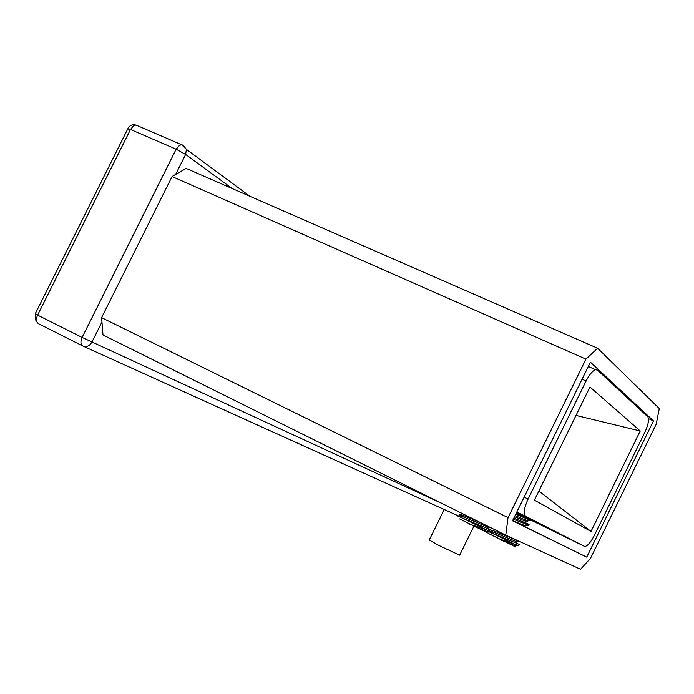 <?xml version="1.0" encoding="UTF-8"?>
<svg xmlns="http://www.w3.org/2000/svg" width="694" height="694" viewBox="0 0 694 694"><rect width="100%" height="100%" fill="white"/><g stroke="black" fill="none" stroke-linecap="round" stroke-linejoin="round"><path stroke-width="1.04" d="M442.867 503.887L82.118 337.431L176.146 149.219L185.628 154.432L186.391 149.366L183.19 145.263L181.611 144.725L179.512 145.332L176.146 149.219L130.498 129.466L37.589 315.128L35.221 313.835L127.739 128.971L130.498 129.466L133.456 125.918L135.608 125.093L137.655 125.649L136.536 125.31M444.264 509.517L429.239 540.027L438.504 545.284L459.636 555.174L473.829 526.321M82.699 345.942L38.543 323.725C36.149 322.146 35.836 319.275 37.589 315.128L82.118 337.431C80.331 341.63 80.591 344.51 82.898 346.046C86.507 347.356 89.509 346.063 91.886 342.159L101.957 321.99M505.77 535.152L102.998 334.95L101.61 317.635L508.034 517.646L505.77 535.152L580.557 569.288L590.568 558.219L656.16 424.303L659.3 408.558L597.603 348.241L585.944 359.136L508.034 517.646M585.944 359.136L172.069 176.536L186.139 168.408L597.603 348.241M172.069 176.536L101.61 317.635M586.742 557.135L653.488 420.894L590.429 362.207L512.51 520.778L586.742 557.135L525.401 526.937M524.837 526.711L512.562 520.682M653.488 420.894L648.517 418.656M584.322 546.291L585.51 546.351C588.234 545.224 591.193 541.554 594.376 535.334L644.717 432.588C648.335 424.659 649.35 419.393 647.788 416.79L597.499 370.154L595.626 369.728C592.624 370.726 589.449 374.491 586.092 381.015L528.099 499.055C523.996 508.19 523.198 513.942 525.696 516.327L584.322 546.291L529.218 519.303M534.389 500.174L591.01 531.439L538.882 491.022L591.01 531.439L640.241 430.974L591.01 531.439L534.389 500.174L589.961 387.026L640.241 430.974L576.02 415.42L640.241 430.974L589.961 387.026L534.389 500.174M516.752 512.146L567.206 537.737L529.175 519.112M459.072 516.987L457.598 515.928L463.228 518.444L486.581 529.912L491.291 531.552L491.534 531.066M489.253 529.487L488.567 529.062M463.228 518.444L491.89 530.337L491.291 531.552M487.041 532.445L488.35 533.174L487.292 532.359M488.35 533.174L459.584 518.912M468.788 523.84L486.581 529.912M472.51 525.679C483.284 530.346 488.654 532.281 488.611 531.483L490.441 531.318M459.532 515.763L464.373 517.16C452.653 510.602 465.813 516.405 480.985 522.834M487.925 533.035L487.526 532.246M460.33 515.703L487.509 526.893L490.727 527.674M521.298 514.375L516.483 512.71M529.227 519.32L516.197 513.282M530.468 520.361L515.746 514.202M490.458 527.761L493.382 528.993M513.265 519.251L528.707 525.193M488.689 531.587L514.401 544.079L518.713 545.545L518.921 545.111M492.289 533.218L519.277 544.4L518.713 545.545M528.542 525.531L529.106 524.378L513.838 518.088M514.696 546.412L515.833 547.046L514.905 546.325M515.833 547.046L488.385 533.443M497.581 538.344L514.401 544.079M501.12 540.088C511.122 544.417 516.119 546.213 516.119 545.484L517.889 545.337M491.552 531.023L492.74 531.665L491.578 530.979M492.462 530.337L517.932 540.704M515.495 546.941L515.104 546.221M492.861 533.192L489.773 531.378M491.881 531.5L515.399 541.242C518.01 542.17 518.73 542.17 517.533 541.225M232.256 188.568L185.628 154.432L175.608 174.489M458.3 515.868L83.297 346.228M516.83 511.99L525.696 516.327M524.135 497.13L528.099 499.055M582.075 379.219L586.092 381.015M512.606 520.595C521.827 524.586 526.252 526.226 525.879 525.514L527.908 525.341M515.078 515.555C524.334 519.572 528.741 521.22 528.316 520.517L530.407 520.344M525.02 526.911L524.82 526.26M514.506 516.718L525.089 521.099C527.865 522.166 528.585 522.226 527.24 521.272M249.892 196.272L186.391 149.366L181.611 144.725L136.024 125.085C132.381 124.139 129.683 125.293 127.913 128.564M35.194 313.896L35.949 320.819M588.321 366.493L595.626 369.728M486.737 532.506L488.489 531.812M489.686 527.154L487.509 526.893M488.663 529.27L487.535 526.902M457.598 515.928L460.313 515.694M528.923 518.192L529.357 519.806M514.445 546.482L515.98 545.788M518.288 540.86L515.382 541.233L516.536 543.515M526.208 523.337L525.089 521.099L528.29 520.795M525.826 525.792L524.065 526.442"/></g></svg>
